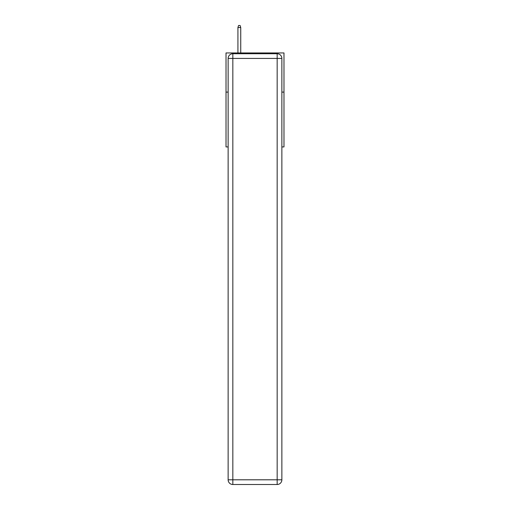<?xml version="1.0" encoding="UTF-8"?>
<svg xmlns="http://www.w3.org/2000/svg" width="510" height="510" viewBox="0 0 510 510"><rect width="100%" height="100%" fill="white"/><g stroke="black" fill="none" stroke-linecap="round" stroke-linejoin="round"><path stroke-width="0.76" d="M228.136 92.106L226.019 92.106L226.019 52.944L283.981 52.944L283.981 146.931L281.864 146.931M226.019 92.106L226.019 146.931L228.136 146.931M283.981 92.106L281.864 92.106M232.834 53.728L277.166 53.728A4.698 4.698 0 0 1 281.864 58.427L281.864 479.802A4.698 4.698 0 0 1 277.166 484.5L232.834 484.5L232.834 479.802L277.166 479.802L277.166 58.427L232.834 58.427L232.834 479.802L228.136 479.802L228.136 58.427L232.834 58.427L232.834 53.728A4.698 4.698 0 0 0 228.136 58.427A4.698 4.698 0 0 1 232.834 53.728M228.136 479.802A4.698 4.698 0 0 0 232.834 484.5A4.698 4.698 0 0 1 228.136 479.802M240.745 52.944L240.745 27.534L237.928 27.534L237.928 52.944M237.928 27.534L238.552 25.5L240.121 25.5L240.745 27.534M277.166 484.5A4.698 4.698 0 0 0 281.864 479.802L277.166 479.802L277.166 484.5M281.864 58.427A4.698 4.698 0 0 0 277.166 53.728L277.166 58.427L281.864 58.427"/></g></svg>
